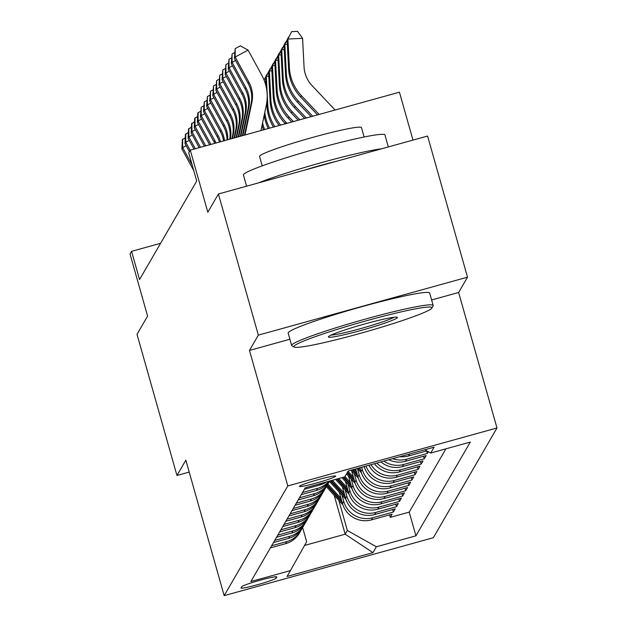 <?xml version="1.0" encoding="UTF-8"?>
<svg xmlns="http://www.w3.org/2000/svg" width="627" height="627" viewBox="0 0 627 627"><rect width="100%" height="100%" fill="white"/><g stroke="black" fill="none" stroke-linecap="round" stroke-linejoin="round"><path stroke-width="0.94" d="M299.471 486.27A18.826 1.372 164.2 0 0 299.447 486.387A18.826 1.372 164.2 0 0 317.254 482.774A18.826 1.372 164.2 0 0 335.649 476.246A18.826 1.372 164.2 0 0 335.672 476.136A18.826 1.372 164.2 0 0 317.865 479.749A18.826 1.372 164.2 0 0 299.471 486.27M412.981 140.095L399.43 92.193L190.263 150.143L188.719 152.8L196.706 181.031L139.555 279.564L131.568 251.341L130.024 254.006L147.596 316.102L137.015 334.348L176.955 475.478L189.205 472.084M467.515 277.181L427.583 136.051L218.415 193.994L258.348 335.124L249.468 350.438L287.809 485.925L496.976 427.982L458.635 292.495L467.515 277.181L258.348 335.124M287.809 485.925L224.176 595.65L433.343 537.707L496.976 427.982M339.27 492.148L342.499 503.559A23.528 23.403 30.1 0 0 371.498 519.877L392.134 514.164L390.276 517.361L389.579 514.869M341.934 495.064L343.729 501.435A23.528 23.403 30.1 0 0 372.736 517.745L393.372 512.032L392.667 509.547M393.372 512.032L395.222 508.834L374.585 514.555A23.528 23.403 30.1 0 1 345.587 498.238L342.358 486.826M345.446 481.497L348.675 492.908A23.528 23.403 30.1 0 0 377.673 509.226L398.31 503.512L396.46 506.702L395.755 504.218M348.534 476.167L351.763 487.587A23.528 23.403 30.1 0 0 380.769 503.896L401.398 498.183L399.548 501.381L398.843 498.888M351.622 470.846L354.851 482.257A23.528 23.403 30.1 0 0 383.857 498.575L404.486 492.853L402.636 496.051L401.931 493.567M355.674 468.91L357.939 476.928A23.528 23.403 30.1 0 0 386.945 493.245L407.581 487.532L405.724 490.729L405.018 488.237M359.937 467.734L361.034 471.606A23.528 23.403 30.1 0 0 390.033 487.924L410.669 482.202L408.812 485.4L408.106 482.915M364.201 466.551A23.528 23.403 30.1 0 0 393.121 482.594L413.757 476.881L411.9 480.07L411.202 477.586M368.895 465.25A23.528 23.403 30.1 0 0 396.209 477.265L416.845 471.551L414.996 474.749L414.29 472.256M374.413 463.721A23.528 23.403 30.1 0 0 399.297 471.943L419.933 466.222L418.084 469.419L417.378 466.935M380.91 461.927A23.528 23.403 30.1 0 0 402.393 466.613L423.021 460.9L421.172 464.098L420.466 461.605M388.811 459.732A23.528 23.403 30.1 0 0 405.481 461.292L426.109 455.57L424.26 458.768L423.554 456.284M428.351 451.706L427.348 453.439L426.642 450.954M276.052 578.196L276.734 577.02A18.238 1.332 164.2 0 0 276.758 576.911A18.238 1.332 164.2 0 0 259.507 580.406A18.238 1.332 164.2 0 0 241.685 586.731L241.003 587.907A18.238 1.332 164.2 0 0 240.98 588.016A18.238 1.332 164.2 0 0 258.23 584.513A18.238 1.332 164.2 0 0 276.052 578.196L275.653 576.769M334.183 495.291L345.187 534.196L347.35 530.466L376.357 546.783L415.928 535.819L470.297 442.074L430.718 453.039L434.119 447.184L348.189 470.987L344.795 476.849L305.224 487.806L250.855 581.55L290.426 570.594L306.65 541.744L302.637 527.566M376.357 546.783L372.955 552.646L287.033 576.448L290.426 570.594M361.638 467.264L362.265 469.474L361.034 471.606M361.426 472.868L357.382 468.44L359.177 474.796L357.939 476.928M354.286 473.761L356.089 480.125L354.851 482.257M351.198 479.083L353.001 485.455L351.763 487.587M348.11 484.412L349.913 490.776L348.675 492.908M345.022 489.742L346.825 496.106L345.587 498.238M390.276 517.361L409.219 512.11L445.915 448.83M399.814 456.683A23.528 23.403 30.1 0 0 408.569 455.962L426.893 450.884M427.348 453.439L406.711 459.16A23.528 23.403 -149.9 0 1 392.62 458.682M424.26 458.768L403.623 464.482A23.528 23.403 -149.9 0 1 383.857 461.104M421.172 464.098L400.535 469.811A23.528 23.403 -149.9 0 1 376.874 463.039M418.084 469.419L397.447 475.141A23.528 23.403 -149.9 0 1 370.996 464.67M414.996 474.749L394.359 480.462A23.528 23.403 -149.9 0 1 365.988 466.057M411.9 480.07L391.272 485.792A23.528 23.403 -149.9 0 1 362.265 469.474M408.812 485.4L388.184 491.113A23.528 23.403 -149.9 0 1 359.177 474.796M405.724 490.729L385.088 496.443A23.528 23.403 -149.9 0 1 356.089 480.125M402.636 496.051L382 501.772A23.528 23.403 -149.9 0 1 353.001 485.455M399.548 501.381L378.912 507.094A23.528 23.403 -149.9 0 1 349.913 490.776M396.46 506.702L375.824 512.424A23.528 23.403 -149.9 0 1 346.825 496.106M271.609 545.764L286.805 541.556A23.528 23.403 30.1 0 0 301.634 529.141M270.378 547.896L285.567 543.687A23.528 23.403 30.1 0 0 299.534 532.911L300.772 530.779M273.466 542.567L288.663 538.358A23.528 23.403 30.1 0 0 302.622 527.581L303.86 525.45A23.528 23.403 -149.9 0 1 289.893 536.226L274.697 540.435M276.554 537.237L291.751 533.028A23.528 23.403 30.1 0 0 305.717 522.252L306.948 520.128A23.528 23.403 -149.9 0 1 292.981 530.897L277.792 535.113M279.642 531.915L294.839 527.707A23.528 23.403 30.1 0 0 308.805 516.93L310.036 514.798A23.528 23.403 -149.9 0 1 296.077 525.575L280.88 529.784M282.73 526.586L297.927 522.377A23.528 23.403 30.1 0 0 311.893 511.601L313.132 509.469A23.528 23.403 -149.9 0 1 299.165 520.245L283.968 524.454M285.818 521.264L301.015 517.056A23.528 23.403 30.1 0 0 314.981 506.279L316.22 504.147A23.528 23.403 -149.9 0 1 302.253 514.924L287.056 519.132M288.906 515.935L304.103 511.726A23.528 23.403 30.1 0 0 318.069 500.949L319.308 498.818A23.528 23.403 -149.9 0 1 305.341 509.594L290.144 513.803M292.002 510.605L307.191 506.397A23.528 23.403 30.1 0 0 321.157 495.62L322.396 493.496A23.528 23.403 -149.9 0 1 308.429 504.265L293.232 508.481M295.09 505.284L310.287 501.075A23.528 23.403 30.1 0 0 324.245 490.298L325.484 488.167A23.528 23.403 -149.9 0 1 311.517 498.943L296.32 503.152M298.178 499.954L313.375 495.745A23.528 23.403 30.1 0 0 327.341 484.969L328.572 482.837A23.528 23.403 -149.9 0 1 314.605 493.614L299.408 497.822M301.266 494.632L316.463 490.424A23.528 23.403 30.1 0 0 329.528 481.074M328.995 481.222A23.528 23.403 -149.9 0 1 317.693 488.292L302.504 492.501M304.354 489.303L319.551 485.094A23.528 23.403 30.1 0 0 326.385 481.944M338.839 500.393L347.35 530.466M190.263 150.143L207.835 212.239L218.415 193.994M224.176 595.65L185.835 460.163L176.955 475.478M160.59 243.3L131.568 251.341M304.565 545.451L345.187 534.196L372.955 552.646M409.219 512.11L415.928 535.819M304.722 523.819A23.528 23.403 -149.9 0 1 303.86 525.45M307.81 518.49A23.528 23.403 -149.9 0 1 306.948 520.128M310.906 513.16A23.528 23.403 -149.9 0 1 310.036 514.798M313.994 507.839A23.528 23.403 -149.9 0 1 313.132 509.469M317.082 502.509A23.528 23.403 -149.9 0 1 316.22 504.147M320.17 497.187A23.528 23.403 -149.9 0 1 319.308 498.818M323.258 491.858A23.528 23.403 -149.9 0 1 322.396 493.496M326.346 486.528A23.528 23.403 -149.9 0 1 325.484 488.167M329.434 481.207A23.528 23.403 -149.9 0 1 328.572 482.837M430.718 453.039L424.863 449.747M249.468 350.438L289.901 339.238M431.627 299.972L458.635 292.495M192.16 164.956L182.669 147.572L181.901 148.905L193.774 170.662M181.901 148.905L182.339 139.719L185.263 137.775M186.141 145.699L182.669 147.572L182.645 139.186M341.049 498.457L327.874 484.036M342.891 504.821L326.291 486.654M341.731 500.855L327.294 485.047M326.91 485.682L342.162 502.368M293.945 346.3A71.768 5.243 164.2 0 0 294.141 347.052A71.768 5.243 164.2 0 0 364.271 332.255A71.768 5.243 164.2 0 0 431.878 308.084A71.768 5.243 164.2 0 0 431.885 308.069A71.768 5.243 164.2 0 0 366.615 320.71A71.768 5.243 164.2 0 0 293.945 346.3M294.141 347.052L291.97 345.845A73.531 5.369 -15.8 0 1 291.673 345.516A73.531 5.369 -15.8 0 1 291.767 345.077A73.531 5.369 -15.8 0 1 363.629 319.582A73.531 5.369 -15.8 0 1 433.186 305.474A73.531 5.369 -15.8 0 1 433.1 305.905A73.531 5.369 -15.8 0 1 433.092 305.921M328.423 336.746A35.888 2.618 -15.8 0 1 362.234 324.661A35.888 2.618 -15.8 0 1 397.291 317.262A35.888 2.618 -15.8 0 1 397.393 317.638A35.888 2.618 -15.8 0 1 361.058 330.429A35.888 2.618 -15.8 0 1 328.423 336.754A35.888 2.618 -15.8 0 1 328.423 336.746M246.591 186.188L243.433 175.035A73.531 5.369 -15.8 0 1 243.527 174.588A73.531 5.369 -15.8 0 1 315.389 149.093A73.531 5.369 -15.8 0 1 384.947 134.985L388.325 146.922M262.227 165.841L259.57 156.444A52.942 3.864 -15.8 0 1 259.633 156.123A52.942 3.864 -15.8 0 1 311.376 137.768A52.942 3.864 -15.8 0 1 361.458 127.61L364.115 137.007M291.673 345.516L288.161 333.102A73.531 5.369 -15.8 0 1 288.255 332.655A73.531 5.369 -15.8 0 1 360.117 307.159A73.531 5.369 -15.8 0 1 429.675 293.06L433.186 305.474M304.197 170.23A40.003 2.923 -15.8 0 1 335.994 161.421M331.087 335.084A34.117 2.492 164.2 0 0 363.111 327.897A34.117 2.492 164.2 0 0 394.156 317.238M258.708 182.833A73.531 5.369 -15.8 0 1 322.043 162.464A73.531 5.369 -15.8 0 1 381.482 148.818M190.161 150.315L185.757 142.251L184.989 143.583L189.385 151.648M184.989 143.583L185.427 134.39L188.359 132.446M189.236 140.377L185.757 142.251L185.741 133.857M195.303 148.74L188.845 136.921L188.076 138.254L193.994 149.101M188.076 138.254L188.515 129.068L191.447 127.116M192.324 135.048L188.845 136.921L188.829 128.535M200.507 147.298L191.94 131.592L191.164 132.924L199.206 147.659M191.164 132.924L191.603 123.738L194.535 121.795M195.412 129.718L191.94 131.592L191.917 123.205M205.719 145.856L195.028 126.27L194.252 127.602L204.41 146.216M194.252 127.602L194.699 118.409L197.623 116.465M198.5 124.397L195.028 126.27L195.005 117.876M344.145 493.128L332.396 480.282M345.979 499.5L329.379 481.324M344.819 495.526L331.189 480.611M330.429 480.823L345.25 497.039M347.233 487.806L338.745 478.519M349.074 494.17L335.57 479.396M347.907 490.196L337.538 478.856M336.777 479.067L348.338 491.717M350.321 482.476L344.944 476.591M352.162 488.848L341.919 477.641M350.995 484.875L343.886 477.092M343.126 477.304L351.426 486.387M353.409 477.155L348.032 471.269M355.25 483.519L346.488 473.926M354.083 479.545L347.444 472.28M347.068 472.915L354.514 481.058M210.923 144.414L198.116 120.94L197.34 122.273L209.622 144.774M197.34 122.273L197.787 113.087L200.711 111.144M201.588 119.067L198.116 120.94L198.093 112.554M356.497 471.825L354.208 469.317M358.338 478.189L351.034 470.203M357.178 474.224L353.001 469.654M352.241 469.866L357.602 475.736M214.802 143.34A29.414 29.25 30.1 0 0 214.183 142.149L200.428 116.951L201.204 115.619L201.181 107.225L203.799 105.814M216.033 143.003A29.414 29.25 30.1 0 0 214.959 140.816L201.204 115.619L204.676 113.746M200.428 116.951L201.181 107.225M360.266 468.894L359.349 467.899M358.589 468.103L360.69 470.407M219.497 142.039A29.414 29.25 30.1 0 0 217.271 136.827L203.524 111.622L204.292 110.289L204.269 101.903L206.886 100.485M220.579 141.741A29.414 29.25 30.1 0 0 218.047 135.495L204.292 110.289L207.764 108.416M203.524 111.622L204.269 101.903M364.514 467.538L363.731 466.684M223.58 140.91A29.414 29.25 30.1 0 0 220.367 131.498L206.612 106.292L207.38 104.96L207.357 96.574L209.974 95.163M224.505 140.652A29.414 29.25 30.1 0 0 221.135 130.165L207.38 104.96L210.852 103.087M206.612 106.292L207.357 96.574M262.07 125.298A44.117 43.874 30.1 0 0 263.473 129.86M262.58 122.868A44.117 43.874 30.1 0 0 264.633 129.538M227.037 139.954A29.414 29.25 30.1 0 0 223.455 126.176L209.7 100.971L210.468 99.638L210.453 91.244L213.07 89.833M227.797 139.743A29.414 29.25 30.1 0 0 224.223 124.844L210.468 99.638L213.948 97.765M209.7 100.971L210.453 91.244M264.014 79.903L267.29 74.221M264.226 115.078A44.117 43.874 30.1 0 0 268.262 128.527M264.821 112.233A44.117 43.874 30.1 0 0 269.532 128.182M265.723 81.526L264.649 81.581M266.977 74.237L264.045 79.99M229.811 139.178A29.414 29.25 30.1 0 0 226.543 120.846L212.788 95.641L213.556 94.309L213.541 85.923L216.158 84.512M230.383 139.022A29.414 29.25 30.1 0 0 227.311 119.514L213.556 94.309L217.036 92.435M212.788 95.641L213.541 85.923M268.811 76.204L266.295 76.322L265.519 77.654L270.378 68.892M270.065 68.907L266.295 76.322L267.768 104.928A44.117 43.874 30.1 0 0 274.861 126.701M265.519 77.654L265.942 85.875M266.796 102.381L266.992 106.261A44.117 43.874 30.1 0 0 273.482 127.085M231.959 138.591L232.593 135.589A29.414 29.25 30.1 0 0 229.631 115.517L215.876 90.312L216.652 88.987L216.628 80.593L219.246 79.182M232.476 138.442L233.362 134.256A29.414 29.25 30.1 0 0 230.399 114.185L216.652 88.987L220.124 87.114M215.876 90.312L216.628 80.593M271.899 70.875L269.383 70.992L268.607 72.324L273.466 63.57M273.16 63.578L269.383 70.992L270.856 99.599A44.117 43.874 30.1 0 0 280.661 125.094M268.607 72.324L270.08 100.931A44.117 43.874 30.1 0 0 279.164 125.51M234.043 138.011L235.681 130.259A29.414 29.25 30.1 0 0 232.719 110.195L218.964 84.99L219.74 83.657L219.716 75.271L222.334 73.853M234.569 137.862L236.45 128.927A29.414 29.25 30.1 0 0 233.495 108.863L219.74 83.657L223.212 81.784M218.964 84.99L219.716 75.271M274.987 65.553L272.471 65.67L271.695 66.995L276.562 58.24M276.248 58.256L272.471 65.67L273.944 94.277A44.117 43.874 30.1 0 0 285.943 122.281L286.954 123.354M271.695 66.995L273.168 95.602A44.117 43.874 30.1 0 0 285.175 123.613L285.348 123.793M236.136 137.431L238.769 124.938A29.414 29.25 30.1 0 0 235.807 104.866L222.052 79.66L222.828 78.328L222.804 69.942L225.422 68.531M236.653 137.289L239.538 123.605A29.414 29.25 30.1 0 0 236.583 103.533L222.828 78.328L226.3 76.455M222.052 79.66L222.804 69.942M278.075 60.223L275.559 60.341L274.783 61.673L279.65 52.911M279.336 52.927L275.559 60.341L277.032 88.948A44.117 43.874 30.1 0 0 289.031 116.951L293.397 121.567M274.783 61.673L276.256 90.28A44.117 43.874 30.1 0 0 288.263 118.284L291.782 122.014M238.221 136.851L241.857 119.608A29.414 29.25 30.1 0 0 238.895 99.544L225.14 74.339L225.916 73.006L225.892 64.612L228.51 63.202M238.738 136.71L242.633 118.276A29.414 29.25 30.1 0 0 239.671 98.212L225.916 73.006L229.388 71.133M225.14 74.339L225.892 64.612M281.162 54.894L278.647 55.011L277.879 56.344L282.738 47.589M282.424 47.605L278.647 55.011L280.12 83.618A44.117 43.874 30.1 0 0 292.127 111.63L299.831 119.788M277.879 56.344L279.352 84.951A44.117 43.874 30.1 0 0 291.351 112.962L298.225 120.227M240.306 136.278L244.945 114.279A29.414 29.25 30.1 0 0 241.983 94.215L228.236 69.009L229.004 67.677L228.98 59.291L231.598 57.88M240.831 136.13L245.721 112.954A29.414 29.25 30.1 0 0 242.759 92.882L229.004 67.677L232.476 65.804M228.236 69.009L228.98 59.291M284.25 49.572L281.735 49.69L280.967 51.022L285.826 42.26M285.512 42.275L281.735 49.69L283.208 78.297A44.117 43.874 30.1 0 0 295.215 106.3L306.266 118.001M280.967 51.022L282.44 79.629A44.117 43.874 30.1 0 0 294.439 107.632L304.659 118.448M242.398 135.698L248.033 108.957A29.414 29.25 30.1 0 0 245.079 88.885L231.324 63.68L232.092 62.355L232.068 53.961L234.686 52.55M242.915 135.55L248.809 107.625A29.414 29.25 30.1 0 0 245.847 87.553L232.092 62.355L235.572 60.482M231.324 63.68L232.068 53.961M287.338 44.243L284.823 44.36L284.055 45.693L288.914 36.938M288.6 36.946L284.823 44.36L286.296 72.967A44.117 43.874 30.1 0 0 298.303 100.978L312.701 116.222M284.055 45.693L285.528 74.299A44.117 43.874 30.1 0 0 297.527 102.303L311.094 116.661M244.483 135.118L251.121 103.627A29.414 29.25 30.1 0 0 248.167 83.563L234.412 58.358L235.18 57.026L235.164 48.64L240.321 45.857L248.073 50.074L261.827 75.279A44.117 43.874 -149.9 0 1 266.271 105.375L260.957 130.557M245 134.977L251.897 102.295A29.414 29.25 30.1 0 0 248.935 82.231L235.18 57.026L248.073 50.074M234.412 58.358L235.164 48.64M335.092 110.015L312.058 85.633A29.414 29.25 -149.9 0 1 304.056 66.964L302.582 38.357L287.911 39.039L289.384 67.645A44.117 43.874 30.1 0 0 301.391 95.649L319.143 114.435M291.688 31.624L287.142 40.363L291.688 31.624L297.559 31.35L302.582 38.357M287.142 40.363L288.616 68.97A44.117 43.874 30.1 0 0 300.615 96.981L317.528 114.882M343.729 501.435L342.499 503.559M372.736 517.745L371.498 519.877M409.744 453.932L408.569 455.962M406.711 459.16L405.481 461.292M403.623 464.482L402.393 466.613M400.535 469.811L399.297 471.943M397.447 475.141L396.209 477.265M394.359 480.462L393.121 482.594M391.272 485.792L390.033 487.924M388.184 491.113L386.945 493.245M385.088 496.443L383.857 498.575M382 501.772L380.769 503.896M378.912 507.094L377.673 509.226M375.824 512.424L374.585 514.555M286.805 541.556L285.567 543.687M289.893 536.226L288.663 538.358M292.981 530.897L291.751 533.028M296.077 525.575L294.839 527.707M299.165 520.245L297.927 522.377M302.253 514.924L301.015 517.056M305.341 509.594L304.103 511.726M308.429 504.265L307.191 506.397M311.517 498.943L310.287 501.075M314.605 493.614L313.375 495.745M317.693 488.292L316.463 490.424M320.421 483.597L319.551 485.094M214.183 142.149L214.959 140.816M217.271 136.827L218.047 135.495M220.367 131.498L221.135 130.165M223.455 126.176L224.223 124.844M226.543 120.846L227.311 119.514M267.768 104.928L266.992 106.261M232.593 135.589L233.362 134.256M229.631 115.517L230.399 114.185M270.856 99.599L270.08 100.931M235.681 130.259L236.45 128.927M232.719 110.195L233.495 108.863M273.944 94.277L273.168 95.602M285.943 122.281L285.175 123.613M238.769 124.938L239.538 123.605M235.807 104.866L236.583 103.533M277.032 88.948L276.256 90.28M289.031 116.951L288.263 118.284M241.857 119.608L242.633 118.276M238.895 99.544L239.671 98.212M280.12 83.618L279.352 84.951M292.127 111.63L291.351 112.962M244.945 114.279L245.721 112.954M241.983 94.215L242.759 92.882M283.208 78.297L282.44 79.629M295.215 106.3L294.439 107.632M248.033 108.957L248.809 107.625M245.079 88.885L245.847 87.553M286.296 72.967L285.528 74.299M298.303 100.978L297.527 102.303M251.121 103.627L251.897 102.295M248.167 83.563L248.935 82.231M289.384 67.645L288.616 68.97M301.391 95.649L300.615 96.981M431.885 308.069L433.1 305.905"/></g></svg>
